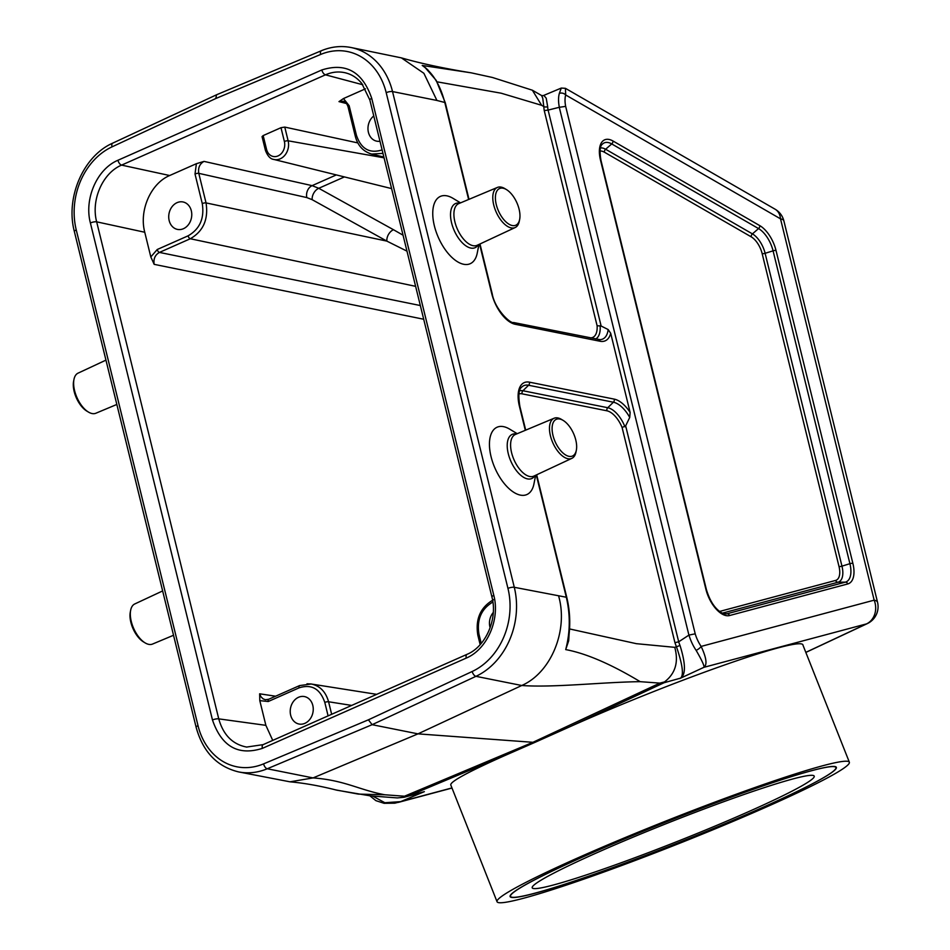 <?xml version="1.0" encoding="UTF-8"?>
<svg xmlns="http://www.w3.org/2000/svg" width="950" height="950" viewBox="0 0 950 950"><rect width="100%" height="100%" fill="white"/><g stroke="black" fill="none" stroke-linecap="round" stroke-linejoin="round"><path stroke-width="1.43" d="M849.336 762.173A189.454 12.873 -21.6 0 1 765.949 807.179A189.454 12.873 -21.6 0 1 589.546 877.135A189.454 12.873 -21.6 0 1 497.076 901.788A189.454 12.873 -21.6 0 1 668.456 820.004A189.454 12.873 -21.6 0 1 849.336 762.173L802.999 645.252C803.13 634.956 676.079 679.369 569.656 726.833L664.026 682.753L664.501 681.934L659.846 683.121L640.181 681.672C602.502 682.1 553.482 687.836 521.752 685.496L475.95 676.329A4.667 2.316 -115 0 1 472.174 671.496A65.241 53.176 -78.7 0 0 507.953 588.394L386.199 92.673A4.667 1.342 166.2 0 1 392.528 91.568A69.908 56.976 101.3 0 0 350.978 47.5L401.375 57.867L423.89 73.304L436.917 100.451L392.528 91.568L514.294 587.302L566.319 597.241L536.287 474.976M598.643 339.554A26.909 13.514 66.1 0 0 599.878 339.637A26.909 13.514 66.1 0 0 608.154 329.543L610.696 333.284L630.123 412.407L629.743 417.43L625.658 425.861L678.692 641.796L688.916 635.111L559.277 107.302L548.102 110.093L601.136 326.028L597.099 325.719L544.243 110.568A31.113 15.627 -113.9 0 1 543.792 106.554L542.747 98.135L541.583 95.534L532.368 90.214L541.643 105.308L501.137 93.195L437.071 81.831M468.623 199.488L444.79 102.481L436.917 100.451M460.548 202.873L452.96 198.312A36.812 18.489 66.1 0 0 432.749 213.192A36.812 18.489 66.1 0 0 452.639 258.091A36.812 18.489 66.1 0 0 477.233 253.127L478.966 244.447M517.239 433.687L509.663 429.139A36.812 18.489 66.1 0 0 489.44 444.018A36.812 18.489 66.1 0 0 509.331 488.918A36.812 18.489 66.1 0 0 533.936 483.942L535.658 475.273M608.154 329.543L601.136 326.028M805.837 652.424L867.338 623.592A18.668 9.559 -115.1 0 1 866.531 623.889L703.938 667.316C704.496 665.962 701.896 660.309 696.136 650.37A4.667 1.366 -34.2 0 0 701.136 646.416L874.166 600.163L780.508 218.833A18.668 5.391 -13.8 0 1 783.881 220.911A18.668 18.668 0 0 0 775.069 209.19L565.416 88.326L565.689 94.976A23.417 11.756 66.1 0 0 565.666 106.376L559.277 107.302M696.136 650.37A28.084 14.096 -113.9 0 1 688.976 635.075L688.916 635.111M688.976 635.075L695.21 633.828A23.417 11.756 66.1 0 0 701.136 646.416C706.373 657.602 707.358 664.549 704.057 667.256L703.938 667.316A56676.501 46688.284 102.2 0 1 680.651 678.11L664.026 682.753M469.003 199.322L445.301 102.79A2.802 0.808 -13.8 0 0 444.79 102.481C440.301 85.12 432.772 72.77 422.216 65.443L471.259 72.841C443.804 68.4 420.517 63.413 401.375 57.867M335.421 789.854L358.364 794.105L384.786 794.77C359.053 789.925 344.803 780.247 313.049 777.919L289.976 781.814L238.533 771.899A69.908 56.976 101.3 0 0 267.247 768.764L313.049 777.919L417.976 733.863L532.926 742.306A46.669 23.429 66.1 0 0 535.087 742.306L504.569 755.666C468.433 771.768 450.49 781.494 450.739 784.866L497.076 901.788M507.953 588.394A4.667 1.342 166.2 0 1 514.294 587.302A69.908 56.976 101.3 0 1 475.95 676.329L372.127 724.684L417.976 733.863L521.752 685.496C551.071 672.754 568.433 630.408 558.671 596.173M384.786 794.77L404.486 796.219L404.082 797.276L408.666 795.851L504.569 755.666M569.656 726.833L535.087 742.306M408.666 795.851L424.365 791.647L400.651 801.634L451.951 787.93M703.724 667.411L679.737 678.561M640.181 681.672C625.432 672.826 594.142 654.859 565.701 649.598C570.226 632.367 570.428 614.911 566.319 597.241A2.802 0.808 -13.8 0 1 566.817 597.55L536.667 474.798M680.497 678.181C683.976 675.343 682.646 664.917 676.507 646.879A31.113 15.627 -113.9 0 1 674.939 642.651L622.096 427.5L625.658 425.861M425.6 67.889L428.094 70.122M569.109 634.089L568.682 640.775L565.701 649.598L568.433 639.207M386.199 92.673A65.241 53.176 -78.7 0 0 320.613 54.471L215.804 98.515L112.041 146.846A65.241 53.176 -78.7 0 0 76.249 229.936L198.016 725.669A65.241 53.176 -78.7 0 0 263.601 763.859A4.667 2.363 -112.8 0 0 267.247 768.764L372.127 724.684L368.41 719.815L472.174 671.496M215.804 98.515L216.541 94.786L321.456 50.694A4.667 2.363 67.2 0 0 320.613 54.471M346.121 72.996L346.049 72.984C339.197 71.214 332.334 71.832 325.47 74.824L121.588 165.11C102.695 172.947 90.82 199.975 96.663 221.837L218.749 718.865L265.869 725.337L259.801 700.649L259.647 693.809L275.595 696.207M265.869 725.337L272.733 740.383M304.926 723.318A14.001 11.412 -78.7 0 0 313.251 708.926A14.001 11.412 -78.7 0 0 304.475 696.576A14.001 11.412 -78.7 0 0 290.546 708.059A14.001 11.412 -78.7 0 0 298.989 724.031A14.001 11.412 -78.7 0 0 304.926 723.318M493.252 612.512A14.001 11.412 -78.7 0 0 490.141 627.784M423.7 319.247L154.173 264.349L150.812 256.951M157.237 249.506L188.1 235.826C199.833 229.069 204.559 218.31 202.267 203.585L195.011 174.004L196.389 163.697L204.013 161.393L312.111 185.642L318.761 188.29L393.454 229.71A9.334 6.567 -61 0 0 386.852 241.11L312.158 199.678L306.814 197.576L198.787 173.339L206.043 202.908C208.572 219.284 203.324 231.23 190.309 238.747L159.434 252.415A2.802 1.401 -113.9 0 1 157.237 249.506L150.812 256.939L144.756 232.251L96.663 221.837A4.667 1.342 -13.8 0 0 90.393 222.953C83.98 198.799 97.114 168.922 117.942 160.265L321.824 69.968C345.978 62.32 362.615 71.784 371.735 98.361L493.81 595.377C500.223 619.543 487.101 649.408 466.272 658.077L262.39 748.363C238.236 756.01 221.599 746.546 212.479 719.981L90.393 222.953M196.389 163.697L169.67 175.524C150.824 183.362 138.949 210.401 144.756 232.251M183.445 228.701A14.001 11.412 -78.7 0 0 191.769 214.308A14.001 11.412 -78.7 0 0 182.994 201.958A14.001 11.412 -78.7 0 0 169.053 213.441A14.001 11.412 -78.7 0 0 177.496 229.413A14.001 11.412 -78.7 0 0 183.445 228.701M266.558 149.376A2.802 0.808 -13.8 0 0 265.43 150.361L262.046 136.622L263.162 135.589L266.558 149.376A11.269 9.191 -78.7 0 0 278.041 155.919A11.269 9.191 -78.7 0 0 284.382 141.491L280.986 127.692L263.162 135.589M280.986 127.692L284.774 127.086L288.135 140.814A14.072 11.471 101.3 0 1 285.214 154.803A14.072 11.471 101.3 0 1 273.837 159.446L391.614 188.599M357.841 142.916L284.774 127.086M346.584 103.562L338.984 101.614L343.484 98.551L349.161 105.735L356.428 135.304C361.119 148.972 369.681 153.841 382.102 149.91A2.802 1.401 -113.9 0 0 382.185 150.231M365.441 88.825L343.484 98.551M373.766 115.959A14.001 11.412 -78.7 0 0 368.077 130.459A14.001 11.412 -78.7 0 0 376.746 141.17A14.001 11.412 -78.7 0 0 379.988 141.253M212.479 719.981A4.667 1.342 -13.8 0 1 218.749 718.865C223.286 734.979 232.607 744.384 246.727 747.08L246.834 747.092M306.992 683.798L311.208 683.988C319.948 685.805 325.743 691.731 328.581 701.765L331.657 714.293M406.98 251.156L386.852 241.11L206.043 202.908A2.802 0.808 166.2 0 0 202.267 203.585M382.957 153.366L371.652 154.078L369.36 153.366M543.115 95.665L543.946 95.511L546.214 98.194L547.663 106.638A28.322 14.214 66.1 0 0 548.055 110.105L548.102 110.093M559.348 107.279A28.084 14.096 -113.9 0 1 559.336 93.421L561.284 88.065L543.352 95.57M678.692 641.796L678.656 641.82A28.322 14.214 66.1 0 0 680.022 645.489C685.674 663.67 685.876 674.547 680.651 678.11M372.78 796.112L384.857 802.726L400.651 801.634M400.33 801.776L394.772 803.189L384.121 803.32L375.891 800.648L369.918 795.851M424.365 791.647L417.406 793.713M400.449 801.717A56676.501 45694.834 -79.5 0 0 423.451 792.015M559.336 93.421A4.667 3.456 15.8 0 1 565.689 94.976L780.508 218.833A18.668 13.3 120 0 0 775.069 209.19M419.437 793.167L423.605 791.956M404.082 797.276L397.278 797.917L370.5 795.898L336.965 790.21M569.549 628.936L636.334 643.672L674.773 647.342C678.787 662.126 675.355 673.645 664.501 681.934M471.259 72.841L492.421 77.472L532.368 90.214M674.939 642.651L678.656 641.82M548.055 110.105L544.243 110.568M576.341 450.253L575.973 452.069A21.933 11.008 -113.9 0 1 571.876 458.339A21.933 11.008 -113.9 0 1 552.829 442.795A21.933 11.008 -113.9 0 1 554.123 418.238A21.933 11.008 -113.9 0 1 561.521 419.425L563.112 420.375A20.069 10.082 -113.9 0 1 575.771 439.957A20.069 10.082 -113.9 0 1 576.341 450.253A20.069 10.082 -113.9 0 1 562.934 452.96A20.069 10.082 -113.9 0 1 552.092 428.486A20.069 10.082 -113.9 0 1 563.112 420.375M519.65 219.426L519.282 221.255A21.933 11.008 -113.9 0 1 515.185 227.525A21.933 11.008 -113.9 0 1 496.137 211.981A21.933 11.008 -113.9 0 1 497.42 187.423A21.933 11.008 -113.9 0 1 504.818 188.599L506.409 189.561A20.069 10.082 -113.9 0 1 519.08 209.143A20.069 10.082 -113.9 0 1 519.65 219.426A20.069 10.082 -113.9 0 1 506.231 222.146A20.069 10.082 -113.9 0 1 495.389 197.671A20.069 10.082 -113.9 0 1 506.409 189.561M105.949 360.121L78.066 373.136A21.933 11.008 66.1 0 0 73.969 379.418A21.933 11.008 66.1 0 0 88.433 412.062A21.933 11.008 66.1 0 0 95.831 413.25L116.838 404.451M73.969 379.418L73.613 381.235A20.069 10.082 66.1 0 0 86.842 411.113L88.433 412.062M162.64 590.936L134.757 603.962A21.933 11.008 66.1 0 0 130.661 610.232A21.933 11.008 66.1 0 0 145.124 642.889A21.933 11.008 66.1 0 0 152.523 644.064L173.529 635.265M130.661 610.232L130.304 612.061A20.069 10.082 66.1 0 0 143.533 641.927L145.124 642.889M759.097 809.008A175.465 11.922 -21.6 0 1 590.876 875.496A175.465 11.922 -21.6 0 1 510.174 895.719A175.465 11.922 -21.6 0 1 587.302 854.941A175.465 11.922 -21.6 0 1 835.644 766.721A175.465 11.922 -21.6 0 1 759.097 809.008M598.951 851.829A151.656 10.307 -21.6 0 1 740.169 795.827A151.656 10.307 -21.6 0 1 814.197 776.091A151.656 10.307 -21.6 0 1 677.006 841.557A151.656 10.307 -21.6 0 1 532.214 887.858A151.656 10.307 -21.6 0 1 598.951 851.829M587.528 854.881A174.99 11.887 -21.6 0 1 750.476 790.258A174.99 11.887 -21.6 0 1 835.881 767.505A174.99 11.887 -21.6 0 1 677.587 843.03A174.99 11.887 -21.6 0 1 510.518 896.456A174.99 11.887 -21.6 0 1 587.528 854.881M525.314 430.303L519.413 406.267A29.533 14.832 -113.9 0 1 529.435 382.161L614.258 399.131A29.533 14.832 -113.9 0 1 630.123 412.407M610.696 333.284A29.533 14.832 -113.9 0 1 600.044 341.252L515.221 324.282A29.533 14.832 -113.9 0 1 491.696 293.455L479.584 244.162M565.666 106.376L695.21 633.828M600.483 160.099A25.294 12.706 -113.9 0 1 612.988 141.004L759.798 225.637A25.294 12.706 -113.9 0 1 776.019 250.491L852.874 563.35A25.294 12.706 -113.9 0 1 847.804 583.929L729.541 615.541A25.294 12.706 -113.9 0 1 705.886 589.214L600.483 160.099A2.802 0.808 -13.8 0 1 600.982 160.408L706.384 589.523A2.802 0.808 -13.8 0 0 705.886 589.214M404.486 796.219L532.926 742.306L659.846 683.121M805.814 652.365L866.531 623.889A18.668 16.091 75 0 0 874.166 600.163A18.668 5.391 166.2 0 1 877.539 602.241L783.881 220.911M600.127 325.707A23.999 12.053 -113.9 0 1 595.709 338.948M629.743 417.43A26.909 13.514 66.1 0 0 613.403 402.218L528.58 385.249A26.909 13.514 66.1 0 0 521.467 387.374C518.664 389.358 518.142 395.758 519.911 406.576A2.802 0.808 -13.8 0 0 519.413 406.267M519.579 390.806A23.999 12.053 -113.9 0 1 522.939 390.747L607.763 407.716A23.999 12.053 -113.9 0 1 624.957 426.811M622.096 427.5A21.375 10.735 66.1 0 0 606.908 410.804A2.802 2.28 101.3 0 1 607.763 407.716L613.403 402.218A2.802 2.28 101.3 0 0 614.258 399.131M606.908 410.804L522.084 393.834A2.802 2.28 101.3 0 1 522.939 390.747L528.58 385.249A2.802 2.28 101.3 0 0 529.435 382.161M600.044 341.252A2.802 2.28 -78.7 0 0 597.989 339.447M515.221 324.282A2.802 2.28 -78.7 0 0 513.558 322.513C510.613 324.009 494.819 309.284 492.207 293.776L479.976 243.972M729.541 615.541A2.802 2.411 -105 0 0 727.118 613.748L845.381 582.136A2.802 2.411 75 0 1 847.804 583.929M600.459 147.963A19.76 9.916 -113.9 0 1 605.625 149.245L752.436 233.89A19.76 9.916 -113.9 0 1 765.118 253.294L841.961 566.153A19.76 9.916 -113.9 0 1 837.995 582.231L845.381 582.136A22.657 11.376 66.1 0 0 849.918 563.694L773.074 250.836A22.657 11.376 66.1 0 0 758.539 228.57L611.717 143.925A22.657 11.376 66.1 0 0 602.217 144.341C599.901 146.027 599.486 151.382 600.982 160.408M719.554 611.456L835.572 580.438A2.802 2.411 -105 0 0 837.995 582.231L722.344 613.154M724.137 613.783L727.118 613.748A22.657 11.376 66.1 0 1 725.562 613.949L722.226 613.106C715.219 609.199 709.935 601.338 706.384 589.523M835.572 580.438A17.124 8.598 66.1 0 0 839.004 566.497A2.802 0.808 -13.8 0 0 841.961 566.153L849.918 563.694A2.802 0.808 -13.8 0 1 852.874 563.35M839.004 566.497L762.161 253.65A2.802 0.808 -13.8 0 0 765.118 253.294L773.074 250.836A2.802 0.808 -13.8 0 1 776.019 250.491M762.161 253.65A17.124 8.598 66.1 0 0 751.177 236.823A2.802 1.995 -60 0 1 752.436 233.89L758.539 228.57A2.802 1.995 -60 0 0 759.798 225.637M751.177 236.823L604.366 152.178A2.802 1.995 -60 0 1 605.625 149.245L611.717 143.925A2.802 1.995 120 0 0 612.988 141.004M604.366 152.178A17.124 8.598 66.1 0 0 599.996 151.05M263.601 763.859L368.41 719.815M238.533 771.899C216.992 766.602 202.861 751.735 196.139 727.308A4.667 1.342 -13.8 0 1 198.016 725.669M196.139 727.308L74.373 231.574A4.667 1.342 -13.8 0 1 76.249 229.936M74.373 231.574C65.324 197.778 83.291 155.978 112.718 143.141A4.667 2.316 65 0 0 112.041 146.846M466.996 654.348A4.667 2.339 66.1 0 0 466.272 658.077M262.39 748.363A4.667 2.339 -113.9 0 1 263.126 744.646L246.727 747.044M328.094 715.861L324.805 702.43C320.114 688.762 311.553 683.905 299.131 687.836L268.256 701.504L259.801 700.649M492.884 602.027C481.306 608.867 476.674 619.578 478.954 634.161L481.223 643.387M362.781 84.752L325.47 74.824A4.667 2.339 -113.9 0 1 321.824 69.968M117.942 160.265A4.667 2.339 66.1 0 0 121.588 165.11L169.67 175.524M336.336 174.919L312.111 185.642A9.334 7.446 102.6 0 0 306.814 197.576M344.423 176.914L318.761 188.29A9.334 6.567 119 0 0 312.158 199.678M393.454 229.71L403.061 235.196M415.625 286.342L190.309 238.747A2.802 1.401 -113.9 0 1 188.1 235.826M154.173 264.349C153.306 258.899 155.064 254.921 159.434 252.415L420.339 305.544M384.061 157.831L288.135 140.814A2.802 0.808 166.2 0 0 284.382 141.491M351.69 705.422L328.581 701.765A2.802 0.808 166.2 0 0 324.805 702.43M204.013 161.393C199.654 163.887 197.909 167.877 198.787 173.339A2.802 0.808 166.2 0 0 195.011 174.004M356.428 135.304A2.802 0.808 -13.8 0 0 355.3 136.289L348.032 106.721C346.892 103.514 345.313 101.686 343.294 101.222L338.984 101.614M259.659 693.809L261.001 696.837L263.245 698.939L265.478 699.734L268.707 699.259L299.582 685.591A2.802 1.401 66.1 0 0 299.131 687.836M348.032 106.709A2.802 0.808 -13.8 0 1 349.161 105.735M268.696 699.271A2.802 1.401 66.1 0 0 268.256 701.504M300.046 685.544A2.802 1.401 66.1 0 0 299.582 685.591L311.208 684.012L376.711 694.343M480.154 644.611L477.826 635.146A2.802 0.808 -13.8 0 1 478.954 634.161M263.15 744.634L467.032 654.336C485.569 646.843 497.931 619.079 491.934 597.028A4.667 1.342 -13.8 0 1 493.81 595.377M491.934 597.028L369.847 99.999A4.667 1.342 -13.8 0 1 371.735 98.361M674.773 647.342L680.022 645.489M522.084 393.834A21.375 10.735 66.1 0 0 518.89 393.953M547.663 106.638A2.802 1.425 -3.8 0 1 543.792 106.554L541.643 105.308M590.401 337.891A21.375 10.735 66.1 0 0 597.099 325.719M534.921 475.617A24.142 12.124 -113.9 0 1 510.91 461.356A24.142 12.124 -113.9 0 1 516.491 434.008M554.123 418.238L515.423 434.447A22.776 11.436 66.1 0 0 514.081 459.954A22.776 11.436 66.1 0 0 533.864 476.104L571.876 458.339M478.218 244.791A24.142 12.124 -113.9 0 1 454.219 230.541A24.142 12.124 -113.9 0 1 459.8 203.181M497.42 187.423L458.731 203.632A22.776 11.436 66.1 0 0 457.389 229.14A22.776 11.436 66.1 0 0 477.173 245.29L515.185 227.525M336.811 790.174C319.996 785.899 304.38 783.109 289.976 781.814M599.878 339.637L513.558 322.513M424.887 67.308L436.204 80.37L445.301 102.79M568.266 640.229C570.641 625.812 570.154 611.586 566.817 597.55M525.706 430.148L519.911 406.576M350.978 47.5C341.062 45.576 331.218 46.645 321.456 50.694M112.718 143.141L216.529 94.798M383.871 157.059L371.652 154.078M355.3 136.289C357.723 145.564 363.149 151.489 371.581 154.042M477.826 635.146C475.249 618.984 480.498 607.157 493.584 599.676M369.847 99.999L361.867 83.564C357.449 78.161 352.213 74.646 346.121 73.019M867.338 623.592A18.668 18.668 0 0 0 877.539 602.241M451.998 788.049L398.287 802.406M565.416 88.326L561.284 88.065M420.446 792.894L404.023 797.288M422.192 792.407L419.841 793.06M568.278 640.181L568.385 639.492M541.583 95.534L543.151 95.641M425.446 67.759L424.709 67.153M409.213 679.939L406.6 681.102M265.43 150.361C267.627 156.073 270.429 159.089 273.837 159.446M510.197 895.648L510.518 896.456M835.561 766.686L835.881 767.505"/></g></svg>

